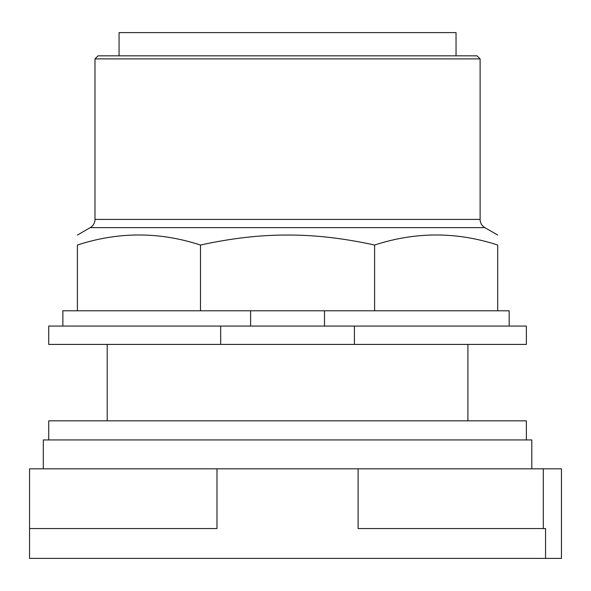 <?xml version="1.0" encoding="UTF-8"?>
<svg xmlns="http://www.w3.org/2000/svg" width="591" height="591" viewBox="0 0 591 591"><rect width="100%" height="100%" fill="white"/><g stroke="black" fill="none" stroke-linecap="round" stroke-linejoin="round"><path stroke-width="0.89" d="M543.299 468.826L561.45 468.826L561.45 558.392L545.552 558.392L545.552 528.539L358.116 528.539L358.116 468.826L543.299 468.826L543.299 528.539M358.116 468.826L216.986 468.826L216.986 528.539L29.55 528.539L29.55 558.392L545.552 558.392M216.986 468.826L29.55 468.826L29.55 528.539M531.797 468.826L531.797 439.94L43.306 439.94L43.306 468.826M526.374 439.94L526.374 420.836L48.735 420.836L48.735 439.94M456.045 55.842L456.045 32.608L119.064 32.608L119.064 55.842M94.988 58.893L480.114 58.893L477.055 55.842L98.047 55.842L94.988 58.893L94.988 219.416A9.478 9.478 0 0 1 90.253 227.624L484.849 227.624A9.478 9.478 0 0 1 480.114 219.416L94.988 219.416M200.497 245.043L200.497 310.785L77.391 310.785L77.391 245.043C77.391 231.642 77.391 231.642 77.391 245.043C77.391 231.642 77.391 231.642 77.391 245.043C118.429 231.642 159.467 231.642 200.497 245.043C231.258 238.276 260.276 234.945 287.551 235.048C314.826 234.945 343.844 238.276 374.605 245.043C415.643 231.642 456.68 231.642 497.711 245.043C497.711 231.642 497.711 231.642 497.711 245.043C497.711 231.642 497.711 231.642 497.711 245.043L497.711 310.785L374.605 310.785L374.605 245.043M200.497 310.785L324.489 310.785L324.489 326.069M324.489 310.785L374.605 310.785M77.391 310.785L62.868 310.785L62.868 326.069M509.176 326.069L509.176 310.785L497.711 310.785M250.614 326.069L250.614 310.785M220.679 326.069L48.735 326.069L48.735 344.413L220.679 344.413L220.679 326.069L354.423 326.069L354.423 344.413L220.679 344.413M354.423 344.413L526.374 344.413L526.374 326.069L354.423 326.069M467.909 344.413L467.909 420.836M107.193 344.413L107.193 420.836M480.114 58.893L480.114 219.416M90.253 227.624L77.391 235.048M484.849 227.624L497.711 235.048"/></g></svg>
